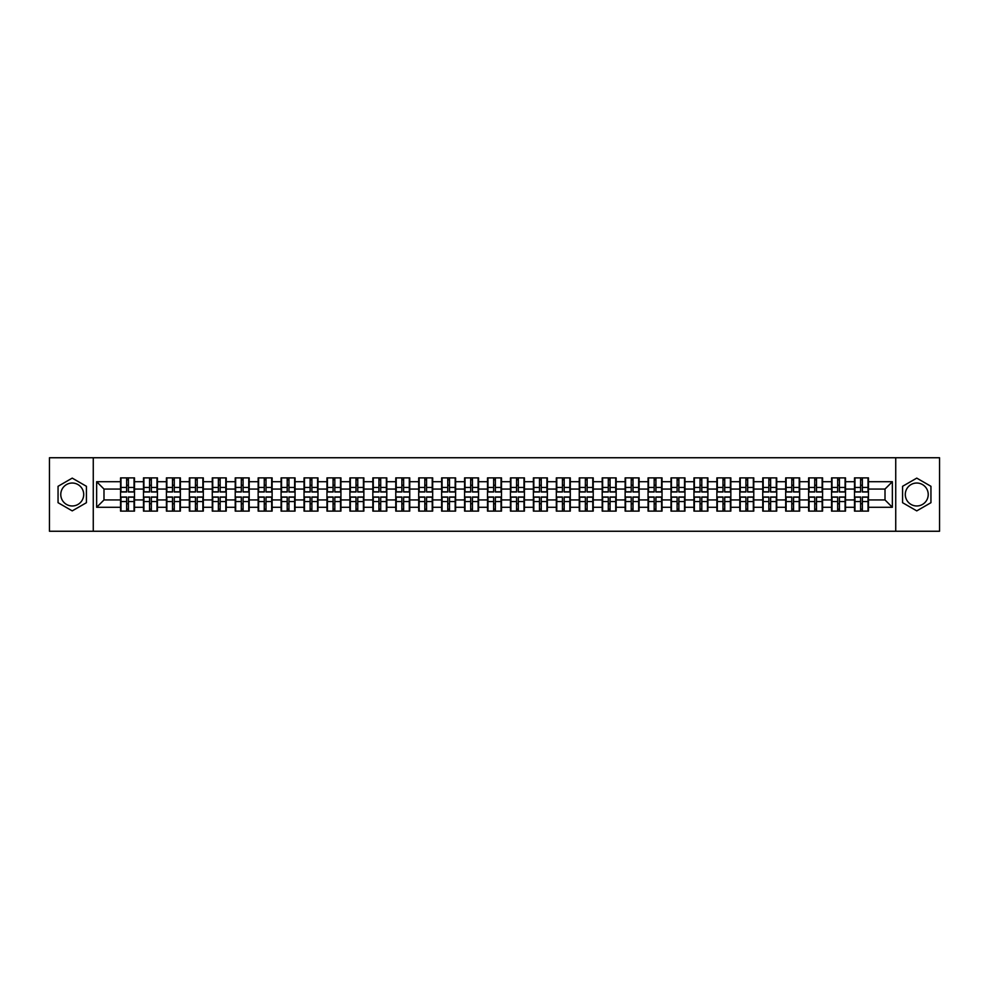 <?xml version="1.0" encoding="UTF-8"?>
<svg xmlns="http://www.w3.org/2000/svg" width="989" height="989" viewBox="0 0 989 989"><rect width="100%" height="100%" fill="white"/><g stroke="black" fill="none" stroke-linecap="round" stroke-linejoin="round"><path stroke-width="1.48" d="M916.766 483.028A11.472 11.472 0 0 0 905.294 494.5A11.472 11.472 0 0 0 916.766 505.972A11.472 11.472 0 0 0 928.226 494.5A11.472 11.472 0 0 0 916.766 483.028M72.234 505.972A11.472 11.472 0 0 1 60.774 494.5A11.472 11.472 0 0 1 72.234 483.028A11.472 11.472 0 0 1 83.706 494.5A11.472 11.472 0 0 1 72.234 505.972M895.737 531.254L939.55 531.254L939.55 457.746L895.737 457.746L895.737 531.254L93.263 531.254L93.263 457.746L49.45 457.746L49.45 531.254L93.263 531.254M895.737 457.746L93.263 457.746M885.007 499.94L885.007 489.061L868.466 489.061L868.466 499.94L885.007 499.94L892.35 507.295L892.35 481.705L868.466 481.705L868.466 477.885L854.496 477.885L854.496 489.061L845.521 489.061L845.521 499.94L854.496 499.94L854.496 489.061M892.35 507.295L868.466 507.295L868.466 511.115L854.496 511.115L854.496 507.295L845.521 507.295L845.521 511.115L831.564 511.115L831.564 507.295L822.588 507.295L822.588 511.115L808.619 511.115L808.619 507.295L799.656 507.295L799.656 511.115L785.686 511.115L785.686 507.295L776.724 507.295L776.724 511.115L762.754 511.115L762.754 507.295L753.779 507.295L753.779 511.115L739.809 511.115L739.809 507.295L730.846 507.295L730.846 511.115L716.877 511.115L716.877 507.295L707.914 507.295L707.914 511.115L693.944 511.115L693.944 507.295L684.969 507.295L684.969 511.115L671.012 511.115L671.012 507.295L662.037 507.295L662.037 511.115L648.067 511.115L648.067 507.295L639.104 507.295L639.104 511.115L625.135 511.115L625.135 507.295L616.159 507.295L616.159 511.115L602.202 511.115L602.202 507.295L593.227 507.295L593.227 511.115L579.257 511.115L579.257 507.295L570.294 507.295L570.294 511.115L556.325 511.115L556.325 507.295L547.362 507.295L547.362 511.115L533.392 511.115L533.392 507.295L524.417 507.295L524.417 511.115L510.448 511.115L510.448 507.295L501.485 507.295L501.485 511.115L487.515 511.115L487.515 507.295L478.552 507.295L478.552 511.115L464.583 511.115L464.583 507.295L455.608 507.295L455.608 511.115L441.638 511.115L441.638 507.295L432.675 507.295L432.675 511.115L418.706 511.115L418.706 507.295L409.743 507.295L409.743 511.115L395.773 511.115L395.773 507.295L386.798 507.295L386.798 511.115L372.841 511.115L372.841 507.295L363.865 507.295L363.865 511.115L349.896 511.115L349.896 507.295L340.933 507.295L340.933 511.115L326.963 511.115L326.963 507.295L317.988 507.295L317.988 511.115L304.031 511.115L304.031 507.295L295.056 507.295L295.056 511.115L281.086 511.115L281.086 507.295L272.123 507.295L272.123 511.115L258.154 511.115L258.154 507.295L249.191 507.295L249.191 511.115L235.221 511.115L235.221 507.295L226.246 507.295L226.246 511.115L212.276 511.115L212.276 507.295L203.314 507.295L203.314 511.115L189.344 511.115L189.344 507.295L180.381 507.295L180.381 511.115L166.412 511.115L166.412 507.295L157.436 507.295L157.436 511.115L143.479 511.115L143.479 507.295L134.504 507.295L134.504 511.115L120.534 511.115L120.534 507.295L96.65 507.295L96.65 481.705L120.534 481.705L120.534 489.061L103.993 489.061L103.993 499.94L120.534 499.94L120.534 489.061M854.496 481.705L845.521 481.705L845.521 477.885L831.564 477.885L831.564 481.705L822.588 481.705L822.588 477.885L808.619 477.885L808.619 481.705L799.656 481.705L799.656 477.885L785.686 477.885L785.686 481.705L776.724 481.705L776.724 477.885L762.754 477.885L762.754 481.705L753.779 481.705L753.779 477.885L739.809 477.885L739.809 481.705L730.846 481.705L730.846 477.885L716.877 477.885L716.877 481.705L707.914 481.705L707.914 477.885L693.944 477.885L693.944 481.705L684.969 481.705L684.969 477.885L671.012 477.885L671.012 481.705L662.037 481.705L662.037 477.885L648.067 477.885L648.067 481.705L639.104 481.705L639.104 477.885L625.135 477.885L625.135 481.705L616.159 481.705L616.159 477.885L602.202 477.885L602.202 481.705L593.227 481.705L593.227 477.885L579.257 477.885L579.257 481.705L570.294 481.705L570.294 477.885L556.325 477.885L556.325 481.705L547.362 481.705L547.362 477.885L533.392 477.885L533.392 481.705L524.417 481.705L524.417 477.885L510.448 477.885L510.448 481.705L501.485 481.705L501.485 477.885L487.515 477.885L487.515 481.705L478.552 481.705L478.552 477.885L464.583 477.885L464.583 481.705L455.608 481.705L455.608 477.885L441.638 477.885L441.638 481.705L432.675 481.705L432.675 477.885L418.706 477.885L418.706 481.705L409.743 481.705L409.743 477.885L395.773 477.885L395.773 481.705L386.798 481.705L386.798 477.885L372.841 477.885L372.841 481.705L363.865 481.705L363.865 477.885L349.896 477.885L349.896 481.705L340.933 481.705L340.933 477.885L326.963 477.885L326.963 481.705L317.988 481.705L317.988 477.885L304.031 477.885L304.031 481.705L295.056 481.705L295.056 477.885L281.086 477.885L281.086 481.705L272.123 481.705L272.123 477.885L258.154 477.885L258.154 481.705L249.191 481.705L249.191 477.885L235.221 477.885L235.221 481.705L226.246 481.705L226.246 477.885L212.276 477.885L212.276 481.705L203.314 481.705L203.314 477.885L189.344 477.885L189.344 481.705L180.381 481.705L180.381 477.885L166.412 477.885L166.412 481.705L157.436 481.705L157.436 477.885L143.479 477.885L143.479 481.705L134.504 481.705L134.504 477.885L120.534 477.885L120.534 481.705M854.496 499.94L854.496 507.295M845.521 499.94L845.521 507.295M845.521 481.705L845.521 489.061M822.588 499.94L831.564 499.94L831.564 489.061L822.588 489.061L822.588 507.295M831.564 499.94L831.564 507.295M831.564 481.705L831.564 489.061M822.588 481.705L822.588 489.061M799.656 499.94L808.619 499.94L808.619 489.061L799.656 489.061L799.656 507.295M808.619 499.94L808.619 507.295M808.619 481.705L808.619 489.061M799.656 481.705L799.656 489.061M776.724 499.94L785.686 499.94L785.686 489.061L776.724 489.061L776.724 507.295M785.686 499.94L785.686 507.295M785.686 481.705L785.686 489.061M776.724 481.705L776.724 489.061M753.779 499.94L762.754 499.94L762.754 489.061L753.779 489.061L753.779 507.295M762.754 499.94L762.754 507.295M762.754 481.705L762.754 489.061M753.779 481.705L753.779 489.061M730.846 499.94L739.809 499.94L739.809 489.061L730.846 489.061L730.846 507.295M739.809 499.94L739.809 507.295M739.809 481.705L739.809 489.061M730.846 481.705L730.846 489.061M707.914 499.94L716.877 499.94L716.877 489.061L707.914 489.061L707.914 507.295M716.877 499.94L716.877 507.295M716.877 481.705L716.877 489.061M707.914 481.705L707.914 489.061M684.969 499.94L693.944 499.94L693.944 489.061L684.969 489.061L684.969 507.295M693.944 499.94L693.944 507.295M693.944 481.705L693.944 489.061M684.969 481.705L684.969 489.061M662.037 499.94L671.012 499.94L671.012 489.061L662.037 489.061L662.037 507.295M671.012 499.94L671.012 507.295M671.012 481.705L671.012 489.061M662.037 481.705L662.037 489.061M639.104 499.94L648.067 499.94L648.067 489.061L639.104 489.061L639.104 507.295M648.067 499.94L648.067 507.295M648.067 481.705L648.067 489.061M639.104 481.705L639.104 489.061M616.159 499.94L625.135 499.94L625.135 489.061L616.159 489.061L616.159 507.295M625.135 499.94L625.135 507.295M625.135 481.705L625.135 489.061M616.159 481.705L616.159 489.061M593.227 499.94L602.202 499.94L602.202 489.061L593.227 489.061L593.227 507.295M602.202 499.94L602.202 507.295M602.202 481.705L602.202 489.061M593.227 481.705L593.227 489.061M570.294 499.94L579.257 499.94L579.257 489.061L570.294 489.061L570.294 507.295M579.257 499.94L579.257 507.295M579.257 481.705L579.257 489.061M570.294 481.705L570.294 489.061M547.362 499.94L556.325 499.94L556.325 489.061L547.362 489.061L547.362 507.295M556.325 499.94L556.325 507.295M556.325 481.705L556.325 489.061M547.362 481.705L547.362 489.061M524.417 499.94L533.392 499.94L533.392 489.061L524.417 489.061L524.417 507.295M533.392 499.94L533.392 507.295M533.392 481.705L533.392 489.061M524.417 481.705L524.417 489.061M501.485 499.94L510.448 499.94L510.448 489.061L501.485 489.061L501.485 507.295M510.448 499.94L510.448 507.295M510.448 481.705L510.448 489.061M501.485 481.705L501.485 489.061M478.552 499.94L487.515 499.94L487.515 489.061L478.552 489.061L478.552 507.295M487.515 499.94L487.515 507.295M487.515 481.705L487.515 489.061M478.552 481.705L478.552 489.061M455.608 499.94L464.583 499.94L464.583 489.061L455.608 489.061L455.608 507.295M464.583 499.94L464.583 507.295M464.583 481.705L464.583 489.061M455.608 481.705L455.608 489.061M432.675 499.94L441.638 499.94L441.638 489.061L432.675 489.061L432.675 507.295M441.638 499.94L441.638 507.295M441.638 481.705L441.638 489.061M432.675 481.705L432.675 489.061M409.743 499.94L418.706 499.94L418.706 489.061L409.743 489.061L409.743 507.295M418.706 499.94L418.706 507.295M418.706 481.705L418.706 489.061M409.743 481.705L409.743 489.061M386.798 499.94L395.773 499.94L395.773 489.061L386.798 489.061L386.798 507.295M395.773 499.94L395.773 507.295M395.773 481.705L395.773 489.061M386.798 481.705L386.798 489.061M363.865 499.94L372.841 499.94L372.841 489.061L363.865 489.061L363.865 507.295M372.841 499.94L372.841 507.295M372.841 481.705L372.841 489.061M363.865 481.705L363.865 489.061M340.933 499.94L349.896 499.94L349.896 489.061L340.933 489.061L340.933 507.295M349.896 499.94L349.896 507.295M349.896 481.705L349.896 489.061M340.933 481.705L340.933 489.061M317.988 499.94L326.963 499.94L326.963 489.061L317.988 489.061L317.988 507.295M326.963 499.94L326.963 507.295M326.963 481.705L326.963 489.061M317.988 481.705L317.988 489.061M295.056 499.94L304.031 499.94L304.031 489.061L295.056 489.061L295.056 507.295M304.031 499.94L304.031 507.295M304.031 481.705L304.031 489.061M295.056 481.705L295.056 489.061M272.123 499.94L281.086 499.94L281.086 489.061L272.123 489.061L272.123 507.295M281.086 499.94L281.086 507.295M281.086 481.705L281.086 489.061M272.123 481.705L272.123 489.061M249.191 499.94L258.154 499.94L258.154 489.061L249.191 489.061L249.191 507.295M258.154 499.94L258.154 507.295M258.154 481.705L258.154 489.061M249.191 481.705L249.191 489.061M226.246 499.94L235.221 499.94L235.221 489.061L226.246 489.061L226.246 507.295M235.221 499.94L235.221 507.295M235.221 481.705L235.221 489.061M226.246 481.705L226.246 489.061M203.314 499.94L212.276 499.94L212.276 489.061L203.314 489.061L203.314 507.295M212.276 499.94L212.276 507.295M212.276 481.705L212.276 489.061M203.314 481.705L203.314 489.061M180.381 499.94L189.344 499.94L189.344 489.061L180.381 489.061L180.381 507.295M189.344 499.94L189.344 507.295M189.344 481.705L189.344 489.061M180.381 481.705L180.381 489.061M157.436 499.94L166.412 499.94L166.412 489.061L157.436 489.061L157.436 507.295M166.412 499.94L166.412 507.295M166.412 481.705L166.412 489.061M157.436 481.705L157.436 489.061M134.504 499.94L143.479 499.94L143.479 489.061L134.504 489.061L134.504 507.295M143.479 499.94L143.479 507.295M143.479 481.705L143.479 489.061M134.504 481.705L134.504 489.061M120.534 499.94L120.534 507.295M103.993 499.94L96.65 507.295M96.65 481.705L103.993 489.061M868.466 499.94L868.466 507.295M868.466 481.705L868.466 489.061M892.35 481.705L885.007 489.061M72.234 478.12L58.054 486.304L58.054 502.696L72.234 510.88L86.426 502.696L86.426 486.304L72.234 478.12M902.574 502.696L916.766 510.88L930.946 502.696L930.946 486.304L916.766 478.12L902.574 486.304L902.574 502.696M134.059 477.885L134.059 492.003L128.409 492.003L128.409 477.885M126.641 477.885L126.641 492.003L120.979 492.003L120.979 477.885M126.641 479.801L128.409 479.801M128.409 485.24L126.641 485.24M120.979 511.115L120.979 496.997L126.641 496.997L126.641 511.115M128.409 511.115L128.409 496.997L134.059 496.997L134.059 511.115M128.409 509.199L126.641 509.199M126.641 503.76L128.409 503.76M157.004 477.885L157.004 492.003L151.342 492.003L151.342 477.885M149.574 477.885L149.574 492.003L143.912 492.003L143.912 477.885M149.574 479.801L151.342 479.801M151.342 485.24L149.574 485.24M179.936 477.885L179.936 492.003L174.274 492.003L174.274 477.885M172.506 477.885L172.506 492.003L166.857 492.003L166.857 477.885M172.506 479.801L174.274 479.801M174.274 485.24L172.506 485.24M202.869 477.885L202.869 492.003L197.207 492.003L197.207 477.885M195.451 477.885L195.451 492.003L189.789 492.003L189.789 477.885M195.451 479.801L197.207 479.801M197.207 485.24L195.451 485.24M225.813 477.885L225.813 492.003L220.151 492.003L220.151 477.885M218.384 477.885L218.384 492.003L212.722 492.003L212.722 477.885M218.384 479.801L220.151 479.801M220.151 485.24L218.384 485.24M248.746 477.885L248.746 492.003L243.084 492.003L243.084 477.885M241.316 477.885L241.316 492.003L235.654 492.003L235.654 477.885M241.316 479.801L243.084 479.801M243.084 485.24L241.316 485.24M143.912 511.115L143.912 496.997L149.574 496.997L149.574 511.115M151.342 511.115L151.342 496.997L157.004 496.997L157.004 511.115M151.342 509.199L149.574 509.199M149.574 503.76L151.342 503.76M166.857 511.115L166.857 496.997L172.506 496.997L172.506 511.115M174.274 511.115L174.274 496.997L179.936 496.997L179.936 511.115M174.274 509.199L172.506 509.199M172.506 503.76L174.274 503.76M189.789 511.115L189.789 496.997L195.451 496.997L195.451 511.115M197.207 511.115L197.207 496.997L202.869 496.997L202.869 511.115M197.207 509.199L195.451 509.199M195.451 503.76L197.207 503.76M212.722 511.115L212.722 496.997L218.384 496.997L218.384 511.115M220.151 511.115L220.151 496.997L225.813 496.997L225.813 511.115M220.151 509.199L218.384 509.199M218.384 503.76L220.151 503.76M235.654 511.115L235.654 496.997L241.316 496.997L241.316 511.115M243.084 511.115L243.084 496.997L248.746 496.997L248.746 511.115M243.084 509.199L241.316 509.199M241.316 503.76L243.084 503.76M271.678 477.885L271.678 492.003L266.016 492.003L266.016 477.885M264.261 477.885L264.261 492.003L258.599 492.003L258.599 477.885M264.261 479.801L266.016 479.801M266.016 485.24L264.261 485.24M258.599 511.115L258.599 496.997L264.261 496.997L264.261 511.115M266.016 511.115L266.016 496.997L271.678 496.997L271.678 511.115M266.016 509.199L264.261 509.199M264.261 503.76L266.016 503.76M294.623 477.885L294.623 492.003L288.961 492.003L288.961 477.885M287.193 477.885L287.193 492.003L281.531 492.003L281.531 477.885M287.193 479.801L288.961 479.801M288.961 485.24L287.193 485.24M281.531 511.115L281.531 496.997L287.193 496.997L287.193 511.115M288.961 511.115L288.961 496.997L294.623 496.997L294.623 511.115M288.961 509.199L287.193 509.199M287.193 503.76L288.961 503.76M317.556 477.885L317.556 492.003L311.894 492.003L311.894 477.885M310.126 477.885L310.126 492.003L304.464 492.003L304.464 477.885M310.126 479.801L311.894 479.801M311.894 485.24L310.126 485.24M304.464 511.115L304.464 496.997L310.126 496.997L310.126 511.115M311.894 511.115L311.894 496.997L317.556 496.997L317.556 511.115M311.894 509.199L310.126 509.199M310.126 503.76L311.894 503.76M340.488 477.885L340.488 492.003L334.826 492.003L334.826 477.885M333.07 477.885L333.07 492.003L327.408 492.003L327.408 477.885M333.07 479.801L334.826 479.801M334.826 485.24L333.07 485.24M327.408 511.115L327.408 496.997L333.07 496.997L333.07 511.115M334.826 511.115L334.826 496.997L340.488 496.997L340.488 511.115M334.826 509.199L333.07 509.199M333.07 503.76L334.826 503.76M363.42 477.885L363.42 492.003L357.771 492.003L357.771 477.885M356.003 477.885L356.003 492.003L350.341 492.003L350.341 477.885M356.003 479.801L357.771 479.801M357.771 485.24L356.003 485.24M350.341 511.115L350.341 496.997L356.003 496.997L356.003 511.115M357.771 511.115L357.771 496.997L363.42 496.997L363.42 511.115M357.771 509.199L356.003 509.199M356.003 503.76L357.771 503.76M386.365 477.885L386.365 492.003L380.703 492.003L380.703 477.885M378.935 477.885L378.935 492.003L373.273 492.003L373.273 477.885M378.935 479.801L380.703 479.801M380.703 485.24L378.935 485.24M373.273 511.115L373.273 496.997L378.935 496.997L378.935 511.115M380.703 511.115L380.703 496.997L386.365 496.997L386.365 511.115M380.703 509.199L378.935 509.199M378.935 503.76L380.703 503.76M409.298 477.885L409.298 492.003L403.636 492.003L403.636 477.885M401.868 477.885L401.868 492.003L396.218 492.003L396.218 477.885M401.868 479.801L403.636 479.801M403.636 485.24L401.868 485.24M396.218 511.115L396.218 496.997L401.868 496.997L401.868 511.115M403.636 511.115L403.636 496.997L409.298 496.997L409.298 511.115M403.636 509.199L401.868 509.199M401.868 503.76L403.636 503.76M432.23 477.885L432.23 492.003L426.568 492.003L426.568 477.885M424.813 477.885L424.813 492.003L419.151 492.003L419.151 477.885M424.813 479.801L426.568 479.801M426.568 485.24L424.813 485.24M419.151 511.115L419.151 496.997L424.813 496.997L424.813 511.115M426.568 511.115L426.568 496.997L432.23 496.997L432.23 511.115M426.568 509.199L424.813 509.199M424.813 503.76L426.568 503.76M455.175 477.885L455.175 492.003L449.513 492.003L449.513 477.885M447.745 477.885L447.745 492.003L442.083 492.003L442.083 477.885M447.745 479.801L449.513 479.801M449.513 485.24L447.745 485.24M442.083 511.115L442.083 496.997L447.745 496.997L447.745 511.115M449.513 511.115L449.513 496.997L455.175 496.997L455.175 511.115M449.513 509.199L447.745 509.199M447.745 503.76L449.513 503.76M478.107 477.885L478.107 492.003L472.445 492.003L472.445 477.885M470.677 477.885L470.677 492.003L465.015 492.003L465.015 477.885M470.677 479.801L472.445 479.801M472.445 485.24L470.677 485.24M465.015 511.115L465.015 496.997L470.677 496.997L470.677 511.115M472.445 511.115L472.445 496.997L478.107 496.997L478.107 511.115M472.445 509.199L470.677 509.199M470.677 503.76L472.445 503.76M501.04 477.885L501.04 492.003L495.378 492.003L495.378 477.885M493.622 477.885L493.622 492.003L487.96 492.003L487.96 477.885M493.622 479.801L495.378 479.801M495.378 485.24L493.622 485.24M487.96 511.115L487.96 496.997L493.622 496.997L493.622 511.115M495.378 511.115L495.378 496.997L501.04 496.997L501.04 511.115M495.378 509.199L493.622 509.199M493.622 503.76L495.378 503.76M523.985 477.885L523.985 492.003L518.323 492.003L518.323 477.885M516.555 477.885L516.555 492.003L510.893 492.003L510.893 477.885M516.555 479.801L518.323 479.801M518.323 485.24L516.555 485.24M510.893 511.115L510.893 496.997L516.555 496.997L516.555 511.115M518.323 511.115L518.323 496.997L523.985 496.997L523.985 511.115M518.323 509.199L516.555 509.199M516.555 503.76L518.323 503.76M546.917 477.885L546.917 492.003L541.255 492.003L541.255 477.885M539.487 477.885L539.487 492.003L533.825 492.003L533.825 477.885M539.487 479.801L541.255 479.801M541.255 485.24L539.487 485.24M533.825 511.115L533.825 496.997L539.487 496.997L539.487 511.115M541.255 511.115L541.255 496.997L546.917 496.997L546.917 511.115M541.255 509.199L539.487 509.199M539.487 503.76L541.255 503.76M569.849 477.885L569.849 492.003L564.187 492.003L564.187 477.885M562.432 477.885L562.432 492.003L556.77 492.003L556.77 477.885M562.432 479.801L564.187 479.801M564.187 485.24L562.432 485.24M556.77 511.115L556.77 496.997L562.432 496.997L562.432 511.115M564.187 511.115L564.187 496.997L569.849 496.997L569.849 511.115M564.187 509.199L562.432 509.199M562.432 503.76L564.187 503.76M592.782 477.885L592.782 492.003L587.132 492.003L587.132 477.885M585.364 477.885L585.364 492.003L579.702 492.003L579.702 477.885M585.364 479.801L587.132 479.801M587.132 485.24L585.364 485.24M579.702 511.115L579.702 496.997L585.364 496.997L585.364 511.115M587.132 511.115L587.132 496.997L592.782 496.997L592.782 511.115M587.132 509.199L585.364 509.199M585.364 503.76L587.132 503.76M615.727 477.885L615.727 492.003L610.065 492.003L610.065 477.885M608.297 477.885L608.297 492.003L602.635 492.003L602.635 477.885M608.297 479.801L610.065 479.801M610.065 485.24L608.297 485.24M602.635 511.115L602.635 496.997L608.297 496.997L608.297 511.115M610.065 511.115L610.065 496.997L615.727 496.997L615.727 511.115M610.065 509.199L608.297 509.199M608.297 503.76L610.065 503.76M638.659 477.885L638.659 492.003L632.997 492.003L632.997 477.885M631.229 477.885L631.229 492.003L625.58 492.003L625.58 477.885M631.229 479.801L632.997 479.801M632.997 485.24L631.229 485.24M625.58 511.115L625.58 496.997L631.229 496.997L631.229 511.115M632.997 511.115L632.997 496.997L638.659 496.997L638.659 511.115M632.997 509.199L631.229 509.199M631.229 503.76L632.997 503.76M661.592 477.885L661.592 492.003L655.93 492.003L655.93 477.885M654.174 477.885L654.174 492.003L648.512 492.003L648.512 477.885M654.174 479.801L655.93 479.801M655.93 485.24L654.174 485.24M648.512 511.115L648.512 496.997L654.174 496.997L654.174 511.115M655.93 511.115L655.93 496.997L661.592 496.997L661.592 511.115M655.93 509.199L654.174 509.199M654.174 503.76L655.93 503.76M684.536 477.885L684.536 492.003L678.874 492.003L678.874 477.885M677.106 477.885L677.106 492.003L671.444 492.003L671.444 477.885M677.106 479.801L678.874 479.801M678.874 485.24L677.106 485.24M671.444 511.115L671.444 496.997L677.106 496.997L677.106 511.115M678.874 511.115L678.874 496.997L684.536 496.997L684.536 511.115M678.874 509.199L677.106 509.199M677.106 503.76L678.874 503.76M707.469 477.885L707.469 492.003L701.807 492.003L701.807 477.885M700.039 477.885L700.039 492.003L694.377 492.003L694.377 477.885M700.039 479.801L701.807 479.801M701.807 485.24L700.039 485.24M694.377 511.115L694.377 496.997L700.039 496.997L700.039 511.115M701.807 511.115L701.807 496.997L707.469 496.997L707.469 511.115M701.807 509.199L700.039 509.199M700.039 503.76L701.807 503.76M730.401 477.885L730.401 492.003L724.739 492.003L724.739 477.885M722.984 477.885L722.984 492.003L717.322 492.003L717.322 477.885M722.984 479.801L724.739 479.801M724.739 485.24L722.984 485.24M717.322 511.115L717.322 496.997L722.984 496.997L722.984 511.115M724.739 511.115L724.739 496.997L730.401 496.997L730.401 511.115M724.739 509.199L722.984 509.199M722.984 503.76L724.739 503.76M753.346 477.885L753.346 492.003L747.684 492.003L747.684 477.885M745.916 477.885L745.916 492.003L740.254 492.003L740.254 477.885M745.916 479.801L747.684 479.801M747.684 485.24L745.916 485.24M740.254 511.115L740.254 496.997L745.916 496.997L745.916 511.115M747.684 511.115L747.684 496.997L753.346 496.997L753.346 511.115M747.684 509.199L745.916 509.199M745.916 503.76L747.684 503.76M776.278 477.885L776.278 492.003L770.616 492.003L770.616 477.885M768.849 477.885L768.849 492.003L763.187 492.003L763.187 477.885M768.849 479.801L770.616 479.801M770.616 485.24L768.849 485.24M763.187 511.115L763.187 496.997L768.849 496.997L768.849 511.115M770.616 511.115L770.616 496.997L776.278 496.997L776.278 511.115M770.616 509.199L768.849 509.199M768.849 503.76L770.616 503.76M799.211 477.885L799.211 492.003L793.549 492.003L793.549 477.885M791.793 477.885L791.793 492.003L786.131 492.003L786.131 477.885M791.793 479.801L793.549 479.801M793.549 485.24L791.793 485.24M786.131 511.115L786.131 496.997L791.793 496.997L791.793 511.115M793.549 511.115L793.549 496.997L799.211 496.997L799.211 511.115M793.549 509.199L791.793 509.199M791.793 503.76L793.549 503.76M822.143 477.885L822.143 492.003L816.494 492.003L816.494 477.885M814.726 477.885L814.726 492.003L809.064 492.003L809.064 477.885M814.726 479.801L816.494 479.801M816.494 485.24L814.726 485.24M809.064 511.115L809.064 496.997L814.726 496.997L814.726 511.115M816.494 511.115L816.494 496.997L822.143 496.997L822.143 511.115M816.494 509.199L814.726 509.199M814.726 503.76L816.494 503.76M845.088 477.885L845.088 492.003L839.426 492.003L839.426 477.885M837.658 477.885L837.658 492.003L831.996 492.003L831.996 477.885M837.658 479.801L839.426 479.801M839.426 485.24L837.658 485.24M831.996 511.115L831.996 496.997L837.658 496.997L837.658 511.115M839.426 511.115L839.426 496.997L845.088 496.997L845.088 511.115M839.426 509.199L837.658 509.199M837.658 503.76L839.426 503.76M868.021 477.885L868.021 492.003L862.359 492.003L862.359 477.885M860.591 477.885L860.591 492.003L854.941 492.003L854.941 477.885M860.591 479.801L862.359 479.801M862.359 485.24L860.591 485.24M854.941 511.115L854.941 496.997L860.591 496.997L860.591 511.115M862.359 511.115L862.359 496.997L868.021 496.997L868.021 511.115M862.359 509.199L860.591 509.199M860.591 503.76L862.359 503.76M126.641 487.466L120.979 487.466M126.641 491.817L120.979 491.817M134.059 487.466L128.409 487.466M134.059 491.817L128.409 491.817M128.409 501.534L134.059 501.534M128.409 497.183L134.059 497.183M120.979 501.534L126.641 501.534M120.979 497.183L126.641 497.183M149.574 487.466L143.912 487.466M149.574 491.817L143.912 491.817M157.004 487.466L151.342 487.466M157.004 491.817L151.342 491.817M172.506 487.466L166.857 487.466M172.506 491.817L166.857 491.817M179.936 487.466L174.274 487.466M179.936 491.817L174.274 491.817M195.451 487.466L189.789 487.466M195.451 491.817L189.789 491.817M202.869 487.466L197.207 487.466M202.869 491.817L197.207 491.817M218.384 487.466L212.722 487.466M218.384 491.817L212.722 491.817M225.813 487.466L220.151 487.466M225.813 491.817L220.151 491.817M241.316 487.466L235.654 487.466M241.316 491.817L235.654 491.817M248.746 487.466L243.084 487.466M248.746 491.817L243.084 491.817M151.342 501.534L157.004 501.534M151.342 497.183L157.004 497.183M143.912 501.534L149.574 501.534M143.912 497.183L149.574 497.183M174.274 501.534L179.936 501.534M174.274 497.183L179.936 497.183M166.857 501.534L172.506 501.534M166.857 497.183L172.506 497.183M197.207 501.534L202.869 501.534M197.207 497.183L202.869 497.183M189.789 501.534L195.451 501.534M189.789 497.183L195.451 497.183M220.151 501.534L225.813 501.534M220.151 497.183L225.813 497.183M212.722 501.534L218.384 501.534M212.722 497.183L218.384 497.183M243.084 501.534L248.746 501.534M243.084 497.183L248.746 497.183M235.654 501.534L241.316 501.534M235.654 497.183L241.316 497.183M264.261 487.466L258.599 487.466M264.261 491.817L258.599 491.817M271.678 487.466L266.016 487.466M271.678 491.817L266.016 491.817M266.016 501.534L271.678 501.534M266.016 497.183L271.678 497.183M258.599 501.534L264.261 501.534M258.599 497.183L264.261 497.183M287.193 487.466L281.531 487.466M287.193 491.817L281.531 491.817M294.623 487.466L288.961 487.466M294.623 491.817L288.961 491.817M288.961 501.534L294.623 501.534M288.961 497.183L294.623 497.183M281.531 501.534L287.193 501.534M281.531 497.183L287.193 497.183M310.126 487.466L304.464 487.466M310.126 491.817L304.464 491.817M317.556 487.466L311.894 487.466M317.556 491.817L311.894 491.817M311.894 501.534L317.556 501.534M311.894 497.183L317.556 497.183M304.464 501.534L310.126 501.534M304.464 497.183L310.126 497.183M333.07 487.466L327.408 487.466M333.07 491.817L327.408 491.817M340.488 487.466L334.826 487.466M340.488 491.817L334.826 491.817M334.826 501.534L340.488 501.534M334.826 497.183L340.488 497.183M327.408 501.534L333.07 501.534M327.408 497.183L333.07 497.183M356.003 487.466L350.341 487.466M356.003 491.817L350.341 491.817M363.42 487.466L357.771 487.466M363.42 491.817L357.771 491.817M357.771 501.534L363.42 501.534M357.771 497.183L363.42 497.183M350.341 501.534L356.003 501.534M350.341 497.183L356.003 497.183M378.935 487.466L373.273 487.466M378.935 491.817L373.273 491.817M386.365 487.466L380.703 487.466M386.365 491.817L380.703 491.817M380.703 501.534L386.365 501.534M380.703 497.183L386.365 497.183M373.273 501.534L378.935 501.534M373.273 497.183L378.935 497.183M401.868 487.466L396.218 487.466M401.868 491.817L396.218 491.817M409.298 487.466L403.636 487.466M409.298 491.817L403.636 491.817M403.636 501.534L409.298 501.534M403.636 497.183L409.298 497.183M396.218 501.534L401.868 501.534M396.218 497.183L401.868 497.183M424.813 487.466L419.151 487.466M424.813 491.817L419.151 491.817M432.23 487.466L426.568 487.466M432.23 491.817L426.568 491.817M426.568 501.534L432.23 501.534M426.568 497.183L432.23 497.183M419.151 501.534L424.813 501.534M419.151 497.183L424.813 497.183M447.745 487.466L442.083 487.466M447.745 491.817L442.083 491.817M455.175 487.466L449.513 487.466M455.175 491.817L449.513 491.817M449.513 501.534L455.175 501.534M449.513 497.183L455.175 497.183M442.083 501.534L447.745 501.534M442.083 497.183L447.745 497.183M470.677 487.466L465.015 487.466M470.677 491.817L465.015 491.817M478.107 487.466L472.445 487.466M478.107 491.817L472.445 491.817M472.445 501.534L478.107 501.534M472.445 497.183L478.107 497.183M465.015 501.534L470.677 501.534M465.015 497.183L470.677 497.183M493.622 487.466L487.96 487.466M493.622 491.817L487.96 491.817M501.04 487.466L495.378 487.466M501.04 491.817L495.378 491.817M495.378 501.534L501.04 501.534M495.378 497.183L501.04 497.183M487.96 501.534L493.622 501.534M487.96 497.183L493.622 497.183M516.555 487.466L510.893 487.466M516.555 491.817L510.893 491.817M523.985 487.466L518.323 487.466M523.985 491.817L518.323 491.817M518.323 501.534L523.985 501.534M518.323 497.183L523.985 497.183M510.893 501.534L516.555 501.534M510.893 497.183L516.555 497.183M539.487 487.466L533.825 487.466M539.487 491.817L533.825 491.817M546.917 487.466L541.255 487.466M546.917 491.817L541.255 491.817M541.255 501.534L546.917 501.534M541.255 497.183L546.917 497.183M533.825 501.534L539.487 501.534M533.825 497.183L539.487 497.183M562.432 487.466L556.77 487.466M562.432 491.817L556.77 491.817M569.849 487.466L564.187 487.466M569.849 491.817L564.187 491.817M564.187 501.534L569.849 501.534M564.187 497.183L569.849 497.183M556.77 501.534L562.432 501.534M556.77 497.183L562.432 497.183M585.364 487.466L579.702 487.466M585.364 491.817L579.702 491.817M592.782 487.466L587.132 487.466M592.782 491.817L587.132 491.817M587.132 501.534L592.782 501.534M587.132 497.183L592.782 497.183M579.702 501.534L585.364 501.534M579.702 497.183L585.364 497.183M608.297 487.466L602.635 487.466M608.297 491.817L602.635 491.817M615.727 487.466L610.065 487.466M615.727 491.817L610.065 491.817M610.065 501.534L615.727 501.534M610.065 497.183L615.727 497.183M602.635 501.534L608.297 501.534M602.635 497.183L608.297 497.183M631.229 487.466L625.58 487.466M631.229 491.817L625.58 491.817M638.659 487.466L632.997 487.466M638.659 491.817L632.997 491.817M632.997 501.534L638.659 501.534M632.997 497.183L638.659 497.183M625.58 501.534L631.229 501.534M625.58 497.183L631.229 497.183M654.174 487.466L648.512 487.466M654.174 491.817L648.512 491.817M661.592 487.466L655.93 487.466M661.592 491.817L655.93 491.817M655.93 501.534L661.592 501.534M655.93 497.183L661.592 497.183M648.512 501.534L654.174 501.534M648.512 497.183L654.174 497.183M677.106 487.466L671.444 487.466M677.106 491.817L671.444 491.817M684.536 487.466L678.874 487.466M684.536 491.817L678.874 491.817M678.874 501.534L684.536 501.534M678.874 497.183L684.536 497.183M671.444 501.534L677.106 501.534M671.444 497.183L677.106 497.183M700.039 487.466L694.377 487.466M700.039 491.817L694.377 491.817M707.469 487.466L701.807 487.466M707.469 491.817L701.807 491.817M701.807 501.534L707.469 501.534M701.807 497.183L707.469 497.183M694.377 501.534L700.039 501.534M694.377 497.183L700.039 497.183M722.984 487.466L717.322 487.466M722.984 491.817L717.322 491.817M730.401 487.466L724.739 487.466M730.401 491.817L724.739 491.817M724.739 501.534L730.401 501.534M724.739 497.183L730.401 497.183M717.322 501.534L722.984 501.534M717.322 497.183L722.984 497.183M745.916 487.466L740.254 487.466M745.916 491.817L740.254 491.817M753.346 487.466L747.684 487.466M753.346 491.817L747.684 491.817M747.684 501.534L753.346 501.534M747.684 497.183L753.346 497.183M740.254 501.534L745.916 501.534M740.254 497.183L745.916 497.183M768.849 487.466L763.187 487.466M768.849 491.817L763.187 491.817M776.278 487.466L770.616 487.466M776.278 491.817L770.616 491.817M770.616 501.534L776.278 501.534M770.616 497.183L776.278 497.183M763.187 501.534L768.849 501.534M763.187 497.183L768.849 497.183M791.793 487.466L786.131 487.466M791.793 491.817L786.131 491.817M799.211 487.466L793.549 487.466M799.211 491.817L793.549 491.817M793.549 501.534L799.211 501.534M793.549 497.183L799.211 497.183M786.131 501.534L791.793 501.534M786.131 497.183L791.793 497.183M814.726 487.466L809.064 487.466M814.726 491.817L809.064 491.817M822.143 487.466L816.494 487.466M822.143 491.817L816.494 491.817M816.494 501.534L822.143 501.534M816.494 497.183L822.143 497.183M809.064 501.534L814.726 501.534M809.064 497.183L814.726 497.183M837.658 487.466L831.996 487.466M837.658 491.817L831.996 491.817M845.088 487.466L839.426 487.466M845.088 491.817L839.426 491.817M839.426 501.534L845.088 501.534M839.426 497.183L845.088 497.183M831.996 501.534L837.658 501.534M831.996 497.183L837.658 497.183M860.591 487.466L854.941 487.466M860.591 491.817L854.941 491.817M868.021 487.466L862.359 487.466M868.021 491.817L862.359 491.817M862.359 501.534L868.021 501.534M862.359 497.183L868.021 497.183M854.941 501.534L860.591 501.534M854.941 497.183L860.591 497.183"/></g></svg>
